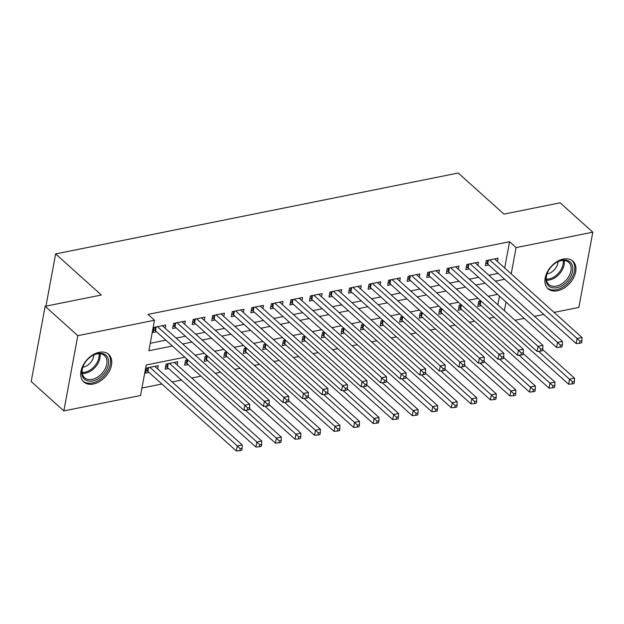 <?xml version="1.0" encoding="UTF-8"?>
<svg xmlns="http://www.w3.org/2000/svg" width="624" height="624" viewBox="0 0 624 624"><rect width="100%" height="100%" fill="white"/><g stroke="black" fill="none" stroke-linecap="round" stroke-linejoin="round"><path stroke-width="0.94" d="M99.169 352.318A18.572 12.535 -48 0 1 108.646 354.37A18.572 12.535 -48 0 1 109.395 371.03A18.572 12.535 -48 0 1 93.296 384.041A18.572 12.535 -48 0 1 83.819 381.989A18.572 12.535 -48 0 1 83.07 365.329A18.572 12.535 -48 0 1 99.169 352.318M563.363 259.046A18.572 12.535 -48 0 1 572.832 261.097A18.572 12.535 -48 0 1 573.589 277.758A18.572 12.535 -48 0 1 557.482 290.768A18.572 12.535 -48 0 1 548.005 288.717A18.572 12.535 -48 0 1 547.256 272.056A18.572 12.535 -48 0 1 563.363 259.046M184.852 357.224L146.219 364.985L140.564 395.491L63.851 410.904L31.2 381.545L45.146 306.306L101.338 295.019L55.622 253.913L458.242 173.012L503.958 214.118L560.149 202.823L592.8 232.183L578.854 307.421L554.081 312.398M543.8 314.465L534.534 316.329M524.261 318.388L514.995 320.252M141.952 388.027L161.881 384.017M172.162 381.958L181.428 380.094M191.708 378.027L200.975 376.163M215.288 373.292L220.522 372.239M234.835 369.361L240.061 368.308M254.381 365.438L259.607 364.385M273.92 361.507L279.154 360.454M293.467 357.583L298.701 356.53M313.014 353.652L318.24 352.599M332.561 349.729L337.787 348.676M352.1 345.797L357.334 344.744M371.647 341.874L376.88 340.821M391.193 337.943L396.419 336.898M410.74 334.019L415.966 332.966M430.279 330.088L435.513 329.043M449.826 326.165L455.052 325.112M469.373 322.234L474.599 321.188M488.92 318.31L494.146 317.257M165.173 328.224L165.766 325.003L154.042 327.358L153.098 332.444L156.523 331.75M184.712 324.301L185.312 321.071L173.589 323.427L172.645 328.513L176.062 327.826M204.259 320.369L204.859 317.148L193.128 319.504L192.192 324.589L195.608 323.895M223.805 316.446L224.406 313.217L212.675 315.572L211.731 320.658L215.155 319.972M243.352 312.515L243.945 309.293L232.222 311.649L231.278 316.735L234.702 316.04M262.891 308.591L263.492 305.362L251.768 307.718L250.825 312.803L254.241 312.117M282.438 304.66L283.039 301.439L271.307 303.794L270.371 308.88L273.788 308.186M301.985 300.737L302.585 297.508L290.854 299.863L289.91 304.949L293.335 304.262M321.532 296.806L322.124 293.584L310.401 295.94L309.457 301.025L312.881 300.331M341.071 292.882L341.671 289.653L329.948 292.009L329.004 297.094L332.42 296.408M360.617 288.951L361.218 285.73L349.487 288.085L348.551 293.171L351.967 292.484M380.164 285.028L380.757 281.798L369.034 284.154L368.09 289.24L371.514 288.553M399.711 281.096L400.304 277.875L388.58 280.231L387.637 285.316L391.053 284.63M419.25 277.173L419.851 273.944L408.127 276.299L407.183 281.385L410.6 280.699M438.797 273.242L439.397 270.02L427.666 272.376L426.722 277.462L430.147 276.775M458.344 269.318L458.936 266.089L447.213 268.445L446.269 273.53L449.693 272.844M477.89 265.387L478.483 262.166L466.76 264.521L465.816 269.607L469.232 268.921M480.831 300.846L478.764 301.259L477.82 306.345L481.244 305.659M461.292 304.769L459.217 305.191L458.281 310.268L461.698 309.582M441.745 308.701L439.678 309.114L438.734 314.2L442.151 313.513M422.198 312.624L420.131 313.045L419.188 318.123L422.612 317.437M402.652 316.555L400.585 316.969L399.641 322.054L403.065 321.368M383.113 320.479L381.038 320.9L380.102 325.978L383.518 325.291M363.566 324.41L361.499 324.823L360.555 329.909L363.971 329.222M344.019 328.333L341.952 328.754L341.008 333.832L344.432 333.146M324.472 332.264L322.405 332.678L321.461 337.763L324.886 337.077M304.933 336.188L302.866 336.609L301.922 341.687L305.339 341M285.386 340.119L283.319 340.532L282.376 345.618L285.8 344.932M265.84 344.042L263.773 344.464L262.829 349.541L266.253 348.855M246.293 347.974L244.226 348.387L243.29 353.473L246.706 352.786M226.754 351.897L224.687 352.318L223.743 357.396L227.159 356.71M207.207 355.828L205.14 356.242L204.196 361.327L207.62 360.641M187.66 359.752L185.593 360.173L184.649 365.251L188.074 364.564M177.177 364.962L177.778 361.741L166.046 364.096L165.11 369.182L168.527 368.495M497.858 304.847L499.481 296.111M157.63 368.893L158.231 365.664L146.507 368.027L145.564 373.105L148.98 372.419M504.691 267.992L509.558 241.73L147.982 314.379L154.51 320.252L148.855 350.75L172.396 346.024M150.236 343.294L165.859 340.15M176.14 338.091L185.406 336.227M195.686 334.16L204.953 332.296M215.225 330.236L224.5 328.372M234.772 326.305L244.039 324.441M254.319 322.382L263.585 320.518M273.866 318.451L283.132 316.586M293.405 314.527L302.679 312.663M312.952 310.596L322.218 308.732M332.498 306.673L341.765 304.808M352.045 302.741L361.312 300.877M371.584 298.818L380.858 296.954M391.131 294.887L400.397 293.03M410.678 290.963L419.944 289.099M430.225 287.032L439.491 285.176M449.764 283.109L459.03 281.245M469.31 279.178L478.577 277.321M488.857 275.254L498.124 273.39M497.429 261.464L498.03 258.235L486.299 260.598L485.363 265.676L488.779 264.989M55.622 253.913L45.942 306.15M45.146 306.306L77.797 335.665L154.51 320.252M63.851 410.904L77.797 335.665M509.558 241.73L516.087 247.603L592.8 232.183M511.22 273.858L516.087 247.603M182.668 343.957L191.935 342.1M202.215 340.033L211.481 338.169M221.762 336.102L231.028 334.246M241.301 332.179L250.575 330.314M260.848 328.247L270.114 326.391M280.394 324.324L289.661 322.46M299.941 320.393L309.208 318.536M319.48 316.469L328.754 314.605M339.027 312.546L348.293 310.682M358.574 308.615L367.84 306.751M378.121 304.691L387.387 302.827M397.66 300.76L406.926 298.896M417.206 296.837L426.473 294.973M436.753 292.906L446.02 291.041M456.3 288.982L465.566 287.118M475.839 285.051L485.105 283.187M495.386 281.128L504.652 279.263M497.562 294.388L488.296 296.252M478.023 298.319L468.757 300.183M458.476 302.242L449.21 304.106M438.929 306.173L429.663 308.038M419.39 310.097L410.116 311.961M399.844 314.028L390.577 315.884M380.297 317.951L371.03 319.816M360.75 321.883L351.484 323.739M341.211 325.806L331.937 327.67M321.664 329.737L312.398 331.594M302.117 333.661L292.851 335.525M282.571 337.592L273.304 339.448M263.032 341.515L253.757 343.379M243.485 345.446L234.218 347.303M223.938 349.37L214.672 351.234M204.391 353.301L195.125 355.157M504.387 310.721L506.009 301.985M488.459 260.161L487.734 264.053L576.163 343.559L577.099 338.473L489.723 259.904M579.985 341.227L579.602 343.262L581.56 342.872L581.935 340.837L579.985 341.227L577.099 338.473L581.989 337.49L494.606 258.929M487.734 264.053A2.379 1.178 10.5 0 0 487.11 263.64L485.854 263.032M576.163 343.559L579.602 343.262M581.935 340.837L581.989 337.49M478.312 303.701L479.567 304.309A2.379 1.178 -169.5 0 1 480.199 304.715L568.62 384.22L569.564 379.142L574.447 378.16L542.677 349.588M538.582 351.281L572.442 381.896L572.068 383.932L574.025 383.534L574.4 381.506L572.442 381.896M574.447 378.16L574.4 381.506M572.068 383.932L568.62 384.22M561.92 260.247A16.068 10.85 -48 0 1 572.567 271.315A16.068 10.85 -48 0 1 556.834 287.695A16.068 10.85 -48 0 1 547.661 272.158A16.068 10.85 -48 0 1 556.327 262.509A16.068 10.85 -48 0 1 561.92 260.247M547.771 271.924A14.882 10.046 132 0 0 548.777 284.45A14.882 10.046 132 0 0 556.366 286.088A14.882 10.046 132 0 0 569.267 275.668A14.882 10.046 132 0 0 568.667 262.314A14.882 10.046 132 0 0 561.077 260.676A14.882 10.046 132 0 0 556.109 262.649M546.983 273.944A10.592 7.153 132 0 0 547.513 273.858A10.592 7.153 132 0 0 558.043 261.651M547.037 287.687L547.03 287.68A18.447 12.457 132 0 0 547.037 287.687A18.447 12.457 132 0 0 556.452 289.731A18.447 12.457 132 0 0 572.458 276.799A18.447 12.457 132 0 0 571.709 260.247A18.447 12.457 132 0 0 571.701 260.239L571.701 260.239M107.882 358.082A16.068 10.85 -48 0 1 99.583 377.801A16.068 10.85 -48 0 1 82.493 376.397A16.068 10.85 -48 0 1 83.468 365.422A16.068 10.85 -48 0 1 92.141 355.781A16.068 10.85 -48 0 1 107.882 358.082M83.585 365.196A14.882 10.046 132 0 0 82.781 375.133A14.882 10.046 132 0 0 84.583 377.715A14.882 10.046 132 0 0 100.37 375.001A14.882 10.046 132 0 0 106.291 358.176A14.882 10.046 132 0 0 104.481 355.586A14.882 10.046 132 0 0 91.923 355.914M82.797 367.216A10.592 7.153 132 0 0 93.85 354.923M82.852 380.96L82.844 380.952A18.447 12.457 132 0 0 82.852 380.96A18.447 12.457 132 0 0 102.43 377.59A18.447 12.457 132 0 0 109.769 356.725A18.447 12.457 132 0 0 107.523 353.519A18.447 12.457 132 0 0 107.515 353.512L107.523 353.519M468.913 264.092L468.187 267.977L556.616 347.482L557.56 342.397L470.176 263.835M560.438 345.158L560.063 347.194L562.013 346.796L562.396 344.768L560.438 345.158L557.56 342.397L562.442 341.414L475.067 262.852M468.187 267.977A2.379 1.178 10.5 0 0 467.563 267.571L466.307 266.955M556.616 347.482L560.063 347.194M562.396 344.768L562.442 341.414M449.366 268.016L448.648 271.908L537.069 351.413L538.013 346.328L450.629 267.758M540.891 349.081L540.517 351.117L542.467 350.727L542.849 348.691L540.891 349.081L538.013 346.328L542.896 345.345L455.52 266.783M448.648 271.908A2.379 1.178 10.5 0 0 448.016 271.495L446.761 270.886M537.069 351.413L540.517 351.117M542.849 348.691L542.896 345.345M429.819 271.939L429.101 275.831L517.522 355.337L518.466 350.251L431.09 271.69M521.344 353.012L520.97 355.048L522.928 354.65L523.302 352.615L521.344 353.012L518.466 350.251L523.357 349.268L435.973 270.707M429.101 275.831A2.379 1.178 10.5 0 0 428.47 275.426L427.214 274.81M517.522 355.337L520.97 355.048M523.302 352.615L523.357 349.268M410.28 275.87L409.555 279.763L497.983 359.268L498.919 354.182L411.544 275.613M501.805 356.936L501.423 358.972L503.381 358.582L503.755 356.546L501.805 356.936L498.919 354.182L503.81 353.2L416.426 274.63M409.555 279.763A2.379 1.178 10.5 0 0 408.931 279.349L407.675 278.741M497.983 359.268L501.423 358.972M503.755 356.546L503.81 353.2M458.773 307.624L460.028 308.233A2.379 1.178 -169.5 0 1 460.652 308.646L549.073 388.151L550.017 383.066L554.908 382.083L523.138 353.519M519.035 355.212L552.903 385.827L552.521 387.855L554.479 387.465L554.853 385.429L552.903 385.827M554.908 382.083L554.853 385.429M552.521 387.855L549.073 388.151M439.226 311.555L440.482 312.164A2.379 1.178 -169.5 0 1 441.106 312.569L529.534 392.075L530.478 386.997L535.361 386.014L503.591 357.443M499.489 359.135L533.356 389.75L532.982 391.786L534.932 391.388L535.306 389.36L533.356 389.75M535.361 386.014L535.306 389.36M532.982 391.786L529.534 392.075M419.679 315.479L420.935 316.087A2.379 1.178 -169.5 0 1 421.567 316.501L509.987 396.006L510.931 390.92L515.814 389.938L484.045 361.374M479.95 363.067L513.809 393.682L513.435 395.71L515.385 395.32L515.767 393.284L513.809 393.682M515.814 389.938L515.767 393.284M513.435 395.71L509.987 396.006M400.132 319.41L401.388 320.018A2.379 1.178 -169.5 0 1 402.02 320.424L490.441 399.929L491.384 394.852L496.267 393.869L464.498 365.297M460.403 366.99L494.263 397.605L493.888 399.641L495.846 399.243L496.22 397.215L494.263 397.605M496.267 393.869L496.22 397.215M493.888 399.641L490.441 399.929M390.733 279.794L390.016 283.686L478.436 363.191L479.38 358.106L391.997 279.544M482.258 360.867L481.884 362.895L483.834 362.505L484.216 360.469L482.258 360.867L479.38 358.106L484.263 357.123L396.887 278.561M390.016 283.686A2.379 1.178 10.5 0 0 389.384 283.28L388.128 282.664M478.436 363.191L481.884 362.895M484.216 360.469L484.263 357.123M380.593 323.333L381.849 323.942A2.379 1.178 -169.5 0 1 382.473 324.355L470.902 403.861L471.838 398.775L476.728 397.792L444.959 369.229M440.856 370.921L474.724 401.536L474.341 403.564L476.299 403.174L476.674 401.138L474.724 401.536M476.728 397.792L476.674 401.138M474.341 403.564L470.902 403.861M371.186 283.725L370.469 287.617L458.89 367.123L459.833 362.037L372.458 283.468M462.712 364.79L462.337 366.826L464.295 366.436L464.669 364.4L462.712 364.79L459.833 362.037L464.716 361.054L377.341 282.485M370.469 287.617A2.379 1.178 10.5 0 0 369.837 287.204L368.581 286.595M458.89 367.123L462.337 366.826M464.669 364.4L464.716 361.054M361.046 327.265L362.302 327.873A2.379 1.178 -169.5 0 1 362.926 328.279L451.355 407.784L452.299 402.706L457.181 401.723L425.412 373.152M421.309 374.845L455.177 405.46L454.802 407.495L456.752 407.098L457.135 405.07L455.177 405.46M457.181 401.723L457.135 405.07M454.802 407.495L451.355 407.784M351.64 287.648L350.922 291.541L439.343 371.046L440.287 365.96L352.911 287.399M443.173 368.722L442.79 370.75L444.748 370.36L445.123 368.324L443.173 368.722L440.287 365.96L445.177 364.978L357.794 286.416M350.922 291.541A2.379 1.178 10.5 0 0 350.29 291.135L349.034 290.519M439.343 371.046L442.79 370.75M445.123 368.324L445.177 364.978M341.5 331.188L342.755 331.796A2.379 1.178 -169.5 0 1 343.387 332.21L431.808 411.715L432.752 406.63L437.635 405.647L405.865 377.083M401.77 378.776L435.63 409.383L435.256 411.419L437.206 411.029L437.588 408.993L435.63 409.383M437.635 405.647L437.588 408.993M435.256 411.419L431.808 411.715M332.101 291.58L331.375 295.472L419.804 374.969L420.74 369.892L333.364 291.322M423.626 372.645L423.244 374.681L425.201 374.291L425.576 372.255L423.626 372.645L420.74 369.892L425.63 368.909L338.247 290.339M331.375 295.472A2.379 1.178 10.5 0 0 330.751 295.058L329.495 294.45M419.804 374.969L423.244 374.681M425.576 372.255L425.63 368.909M321.953 335.119L323.209 335.728A2.379 1.178 -169.5 0 1 323.84 336.133L412.261 415.639L413.205 410.561L418.096 409.578L386.318 381.007M382.223 382.699L416.083 413.314L415.709 415.35L417.667 414.952L418.041 412.924L416.083 413.314M418.096 409.578L418.041 412.924M415.709 415.35L412.261 415.639M312.554 295.503L311.836 299.395L400.257 378.901L401.201 373.815L313.817 295.253M404.079 376.576L403.705 378.604L405.655 378.214L406.037 376.178L404.079 376.576L401.201 373.815L406.084 372.832L318.708 294.271M311.836 299.395A2.379 1.178 10.5 0 0 311.204 298.982L309.949 298.373M400.257 378.901L403.705 378.604M406.037 376.178L406.084 372.832M302.414 339.043L303.67 339.651A2.379 1.178 -169.5 0 1 304.294 340.064L392.722 419.57L393.658 414.484L398.549 413.501L366.779 384.938M362.677 386.623L396.544 417.238L396.162 419.273L398.12 418.883L398.494 416.848L396.544 417.238M398.549 413.501L398.494 416.848M396.162 419.273L392.722 419.57M293.007 299.434L292.289 303.326L380.71 382.824L381.654 377.746L294.278 299.177M384.532 380.5L384.158 382.535L386.116 382.145L386.49 380.11L384.532 380.5L381.654 377.746L386.537 376.763L299.161 298.194M292.289 303.326A2.379 1.178 10.5 0 0 291.658 302.913L290.402 302.305M380.71 382.824L384.158 382.535M386.49 380.11L386.537 376.763M282.867 342.966L284.123 343.582A2.379 1.178 -169.5 0 1 284.755 343.988L373.175 423.493L374.119 418.408L379.002 417.433L347.233 388.861M343.138 390.554L376.997 421.169L376.623 423.205L378.573 422.807L378.955 420.779L376.997 421.169M379.002 417.433L378.955 420.779M376.623 423.205L373.175 423.493M273.468 303.358L272.743 307.25L361.163 386.755L362.107 381.67L274.732 303.108M364.993 384.431L364.611 386.459L366.569 386.069L366.943 384.033L364.993 384.431L362.107 381.67L366.998 380.687L279.614 302.125M272.743 307.25A2.379 1.178 10.5 0 0 272.111 306.836L270.855 306.228M361.163 386.755L364.611 386.459M366.943 384.033L366.998 380.687M263.32 346.897L264.576 347.506A2.379 1.178 -169.5 0 1 265.208 347.919L353.629 427.424L354.572 422.339L359.455 421.356L327.686 392.792M323.591 394.477L357.451 425.092L357.076 427.128L359.034 426.738L359.408 424.702L357.451 425.092M359.455 421.356L359.408 424.702M357.076 427.128L353.629 427.424M253.921 307.289L253.196 311.181L341.624 390.679L342.56 385.601L255.185 307.031M345.446 388.354L345.072 390.39L347.022 390L347.396 387.964L345.446 388.354L342.56 385.601L347.451 384.618L260.075 306.049M253.196 311.181A2.379 1.178 10.5 0 0 252.572 310.768L251.316 310.159M341.624 390.679L345.072 390.39M347.396 387.964L347.451 384.618M243.773 350.821L245.029 351.437A2.379 1.178 -169.5 0 1 245.661 351.842L334.082 431.348L335.026 426.262L339.916 425.287L308.147 396.716M304.044 398.408L337.912 429.023L337.529 431.059L339.487 430.661L339.862 428.633L337.912 429.023M339.916 425.287L339.862 428.633M337.529 431.059L334.082 431.348M234.374 311.212L233.657 315.104L322.078 394.61L323.021 389.524L235.638 310.963M325.9 392.285L325.525 394.313L327.475 393.923L327.857 391.888L325.9 392.285L323.021 389.524L327.904 388.541L240.529 309.98M233.657 315.104A2.379 1.178 10.5 0 0 233.025 314.691L231.769 314.083M322.078 394.61L325.525 394.313M327.857 391.888L327.904 388.541M224.234 354.752L225.49 355.36A2.379 1.178 -169.5 0 1 226.114 355.774L314.543 435.279L315.479 430.193L320.369 429.211L288.6 400.647M284.497 402.332L318.365 432.947L317.983 434.983L319.94 434.593L320.315 432.557L318.365 432.947M320.369 429.211L320.315 432.557M317.983 434.983L314.543 435.279M214.828 315.143L214.11 319.028L302.531 398.533L303.475 393.455L216.099 314.886M306.353 396.209L305.978 398.245L307.936 397.855L308.311 395.819L306.353 396.209L303.475 393.455L308.357 392.473L220.982 313.903M214.11 319.028A2.379 1.178 10.5 0 0 213.478 318.622L212.222 318.014M302.531 398.533L305.978 398.245M308.311 395.819L308.357 392.473M204.688 358.675L205.943 359.291A2.379 1.178 -169.5 0 1 206.575 359.697L294.996 439.202L295.94 434.117L300.823 433.142L269.053 404.57M264.958 406.263L298.818 436.878L298.444 438.914L300.394 438.516L300.776 436.488L298.818 436.878M300.823 433.142L300.776 436.488M298.444 438.914L294.996 439.202M195.289 319.067L194.563 322.959L282.984 402.464L283.928 397.379L196.552 318.817M286.814 400.14L286.432 402.168L288.389 401.778L288.764 399.742L286.814 400.14L283.928 397.379L288.818 396.396L201.435 317.834M194.563 322.959A2.379 1.178 10.5 0 0 193.939 322.546L192.683 321.937M282.984 402.464L286.432 402.168M288.764 399.742L288.818 396.396M185.141 362.606L186.397 363.215A2.379 1.178 -169.5 0 1 187.028 363.628L275.449 443.134L276.393 438.048L281.276 437.065L249.506 408.502M245.411 410.186L279.271 440.801L278.897 442.837L280.855 442.447L281.229 440.411L279.271 440.801M281.276 437.065L281.229 440.411M278.897 442.837L275.449 443.134M175.742 322.998L175.016 326.882L263.445 406.388L264.389 401.31L177.005 322.741M267.267 404.063L266.893 406.099L268.843 405.701L269.217 403.673L267.267 404.063L264.389 401.31L269.272 400.327L181.896 321.758M175.016 326.882A2.379 1.178 10.5 0 0 174.392 326.477L173.137 325.868M263.445 406.388L266.893 406.099M269.217 403.673L269.272 400.327M165.594 366.53L166.858 367.146A2.379 1.178 -169.5 0 1 167.482 367.552L255.902 447.057L256.846 441.971L261.737 440.996L174.353 362.427M169.471 363.41L256.846 441.971L259.732 444.733L259.35 446.768L261.308 446.371L261.682 444.343L259.732 444.733M261.737 440.996L261.682 444.343M259.35 446.768L255.902 447.057M156.195 326.921L155.477 330.814L243.898 410.319L244.842 405.233L157.459 326.672M247.72 407.995L247.346 410.023L249.296 409.633L249.678 407.597L247.72 407.995L244.842 405.233L249.725 404.251L162.349 325.689M155.477 330.814A2.379 1.178 10.5 0 0 154.846 330.4L153.59 329.792M243.898 410.319L247.346 410.023M249.678 407.597L249.725 404.251M146.055 370.461L147.311 371.069A2.379 1.178 -169.5 0 1 147.935 371.483L236.363 450.988L237.299 445.903L242.19 444.92L154.814 366.358M149.924 367.333L237.299 445.903L240.185 448.656L239.811 450.692L241.761 450.302L242.135 448.266L240.185 448.656M242.19 444.92L242.135 448.266M239.811 450.692L236.363 450.988M487.726 260.309L487.11 263.64M479.567 304.309L480.184 300.979M480.199 304.715L480.901 300.908M564.174 260.473A14.882 10.046 -48 0 1 549.565 279.973A14.882 10.046 -48 0 1 546.46 280.176M546.328 279.193A14.391 9.719 132 0 0 548.995 278.975A14.391 9.719 132 0 0 563.183 260.442M99.988 353.746A14.882 10.046 -48 0 1 95.199 367.247A14.882 10.046 -48 0 1 82.274 373.441M82.142 372.458A14.391 9.719 132 0 0 94.31 366.452A14.391 9.719 132 0 0 98.998 353.714M468.179 264.233L467.563 267.571M448.633 268.164L448.016 271.495M429.094 272.087L428.47 275.426M409.547 276.019L408.931 279.349M460.028 308.233L460.645 304.902M460.652 308.646L461.362 304.84M440.482 312.164L441.098 308.833M441.106 312.569L441.815 308.763M420.935 316.087L421.551 312.757M421.567 316.501L422.269 312.694M401.388 320.018L402.012 316.688M402.02 320.424L402.722 316.618M390 279.942L389.384 283.28M381.849 323.942L382.465 320.611M382.473 324.355L383.183 320.549M370.453 283.873L369.837 287.204M362.302 327.873L362.918 324.542M362.926 328.279L363.636 324.472M350.914 287.797L350.29 291.135M342.755 331.796L343.372 328.466M343.387 332.21L344.089 328.403M331.367 291.728L330.751 295.058M323.209 335.728L323.833 332.389M323.84 336.133L324.542 332.327M311.821 295.651L311.204 298.982M303.67 339.651L304.286 336.32M304.294 340.064L305.003 336.258M292.274 299.582L291.658 302.913M284.123 343.582L284.739 340.244M284.755 343.988L285.457 340.181M272.735 303.506L272.111 306.836M264.576 347.506L265.192 344.175M265.208 347.919L265.91 344.113M253.188 307.437L252.572 310.768M245.029 351.437L245.653 348.098M245.661 351.842L246.371 348.036M233.641 311.36L233.025 314.691M225.49 355.36L226.106 352.03M226.114 355.774L226.824 351.967M214.094 315.292L213.478 318.622M205.943 359.291L206.56 355.953M206.575 359.697L207.277 355.891M194.555 319.215L193.939 322.546M186.397 363.215L187.013 359.884M187.028 363.628L187.73 359.814M175.009 323.146L174.392 326.477M166.858 367.146L167.474 363.808M167.482 367.552L168.207 363.667M155.462 327.07L154.846 330.4M147.311 371.069L147.927 367.739M147.935 371.483L148.66 367.591"/></g></svg>
